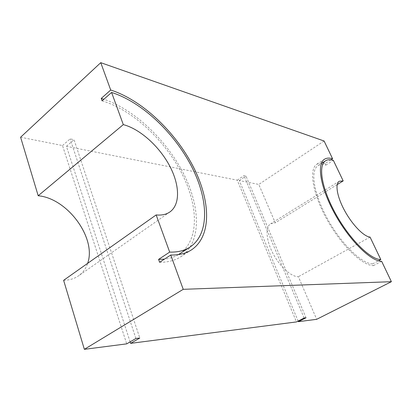 <?xml version="1.0" encoding="UTF-8"?>
<svg xmlns="http://www.w3.org/2000/svg" width="412" height="412" viewBox="0 0 412 412"><rect width="100%" height="100%" fill="white"/><g stroke="black" fill="none" stroke-linecap="round" stroke-linejoin="round"><path stroke-width="0.31" stroke-dasharray="2.06 1.54" d="M321.54 162.931L316.921 164.141C308.779 168.951 312.301 192.919 326.701 219.004C341.012 245.109 362.369 265.812 373.457 265.616L372.633 263.876C361.87 263.994 341.234 243.93 327.422 218.715C313.522 193.522 310.102 170.341 317.997 165.686C320.093 164.373 322.74 164.172 325.928 165.088L325.192 163.533L330.985 159.805M325.192 163.533L322.205 162.967M373.457 265.616L381.651 261.311M324.095 141.007L258.798 184.442L275.267 222.83L270.71 223.711C265.251 226.93 265.956 239.933 272.857 253.215C279.702 266.512 291.227 276.941 298.386 276.704L316.668 319.315M337.212 184.597L275.267 222.83M325.928 165.088L333.344 160.335M102.099 100.847C132.664 109.916 164.573 140.08 181.548 172.855C198.476 205.567 199.635 240.34 179.266 254.065M178.391 254.611C174.394 257.016 169.749 258.525 164.445 259.133M159.614 262.284C167.947 262.341 174.971 260.518 180.677 256.82C201.525 242.843 200.68 207.705 183.937 174.384C167.118 140.997 135.234 109.865 103.891 99.261M63.618 280.325C69.479 280.186 74.484 278.672 78.63 275.777C82.915 272.713 85.923 268.572 87.643 263.35M20.6 137.232L62.506 145.539L126.711 343.86M130.135 341.857L66.414 146.312L237.266 180.173L296.475 321.921M298.149 321.072L239.31 180.58L258.798 184.442M62.506 145.539L70.138 138.88L74.031 139.704L139.797 338.015M66.414 146.312L74.031 139.704M237.266 180.173L243.94 175.605L245.969 176.032L306.034 317.781M239.31 180.58L245.969 176.032M135.903 338.489L70.138 138.88M304.133 318.012L243.94 175.605M372.633 263.876L378.474 260.796M370.064 237.096L298.386 276.704M316.921 164.141L324.481 159.243M180.677 256.82L191.528 249.842M169.919 211.938L78.63 275.777M317.997 165.686L321.298 163.554M339.282 181.254L270.71 223.711"/><path stroke-width="0.62" d="M332.592 158.769C329.306 157.75 326.603 157.909 324.481 159.243C316.555 163.904 320.397 187.862 334.971 214.111C349.453 240.381 370.774 261.352 381.651 261.311L391.4 281.695L183.227 289.327L170.743 255.028C179.004 255.198 185.93 253.468 191.528 249.842C212.257 235.906 210.532 199.923 192.852 165.907C175.11 131.825 142.202 100.106 110.71 90.027L100.755 62.67L324.095 141.007L332.592 158.769L330.985 159.805M343.186 180.909L333.344 160.335C330.192 159.367 327.597 159.526 325.557 160.798C317.879 165.31 321.607 188.485 335.672 213.838C349.654 239.212 370.249 259.534 380.812 259.56L370.064 237.096C363.827 236.581 352.394 224.9 344.741 210.867C337.037 196.838 334.858 183.814 339.282 181.254L343.186 180.909L337.212 184.597M164.445 259.133L158.584 259.385L169.682 252.103C177.799 252.319 184.607 250.635 190.092 247.056C210.053 233.578 208.395 198.759 191.209 165.784C173.967 132.741 142.001 102.058 111.595 92.453L123.296 124.62L38.192 195.752L20.6 137.232L100.755 62.67M169.682 252.103L156.158 214.935C161.715 215.461 166.304 214.461 169.919 211.938C180.59 204.326 179.709 184.494 169.353 165.351C159.011 146.188 140.044 128.992 123.296 124.62M322.205 162.967L321.54 162.931M158.584 259.385L159.614 262.284L170.743 255.028M190.092 247.056L178.391 254.611M111.595 92.453L102.099 100.847L101.239 98.437L110.71 90.027M103.891 99.261L101.239 98.437M183.227 289.327L84.362 349.33L63.618 280.325L156.158 214.935M87.643 263.35C96.769 238.45 67.764 198.399 38.192 195.752M130.135 341.857L130.625 343.356L139.797 338.015L135.903 338.489L126.711 343.86L84.362 349.33M298.149 321.072L298.401 321.674L306.034 317.781L304.133 318.012L296.475 321.921L130.625 343.356M391.4 281.695L316.668 319.315L298.401 321.674M378.474 260.796L380.812 259.56M321.298 163.554L325.557 160.798"/></g></svg>
